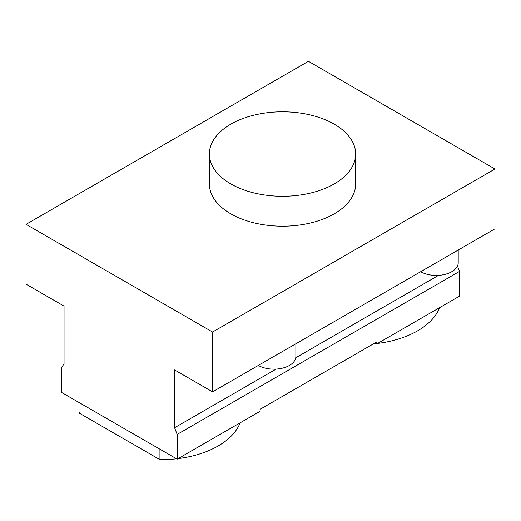 <?xml version="1.0" encoding="UTF-8"?>
<svg xmlns="http://www.w3.org/2000/svg" width="521" height="521" viewBox="0 0 521 521"><rect width="100%" height="100%" fill="white"/><g stroke="black" fill="none" stroke-linecap="round" stroke-linejoin="round"><path stroke-width="0.78" d="M64.044 306.107L26.05 284.173L26.05 224.343L212.575 332.033L212.575 391.857L174.581 369.923L174.581 427.741L177.166 434.416L177.166 459.164L61.452 392.359L61.452 367.611L64.044 363.925L64.044 306.107M230.796 183.906A73.148 42.234 0 0 0 310.516 193.063A73.148 42.234 0 0 0 355.674 154.047A73.148 42.234 0 0 0 334.248 124.18A73.148 42.234 0 0 0 254.528 115.024A73.148 42.234 0 0 0 209.37 154.047A73.148 42.234 0 0 0 230.796 183.906M79.557 413.277L79.55 412.801A81.211 46.89 0 0 0 79.557 413.277L159.934 459.685A81.211 46.89 0 0 0 176.528 458.799M178.143 458.604A81.211 46.89 0 0 0 240.09 422.837M212.575 332.033L494.95 168.999L308.425 61.315L26.05 224.343M209.37 154.047L209.37 183.959A73.148 42.234 0 0 0 282.519 226.192A73.148 42.234 0 0 0 355.674 183.959L355.674 154.047M373.349 343.906A81.211 46.89 0 0 0 376.006 343.632M377.621 343.437A81.211 46.89 0 0 0 439.568 307.67M159.934 459.685L159.934 449.213M457.464 266.016L459.548 271.389L459.548 296.136L376.644 343.997L376.644 342.004L260.07 409.311L260.07 411.303L177.166 459.164M459.548 271.389L177.166 434.416M374.918 343L376.644 343.997M494.95 168.999L494.95 228.83L212.575 391.857M438.519 275.355L295.746 357.784M276.176 369.083L174.581 427.741M420.688 271.708L420.688 271.708A21.98 12.693 0 0 0 444.641 274.456A21.98 12.693 0 0 0 458.213 262.734L458.213 250.041M258.338 365.436A21.98 12.693 0 0 0 258.344 365.436A21.98 12.693 0 0 0 282.297 368.184A21.98 12.693 0 0 0 295.869 356.462L295.869 343.769"/></g></svg>
